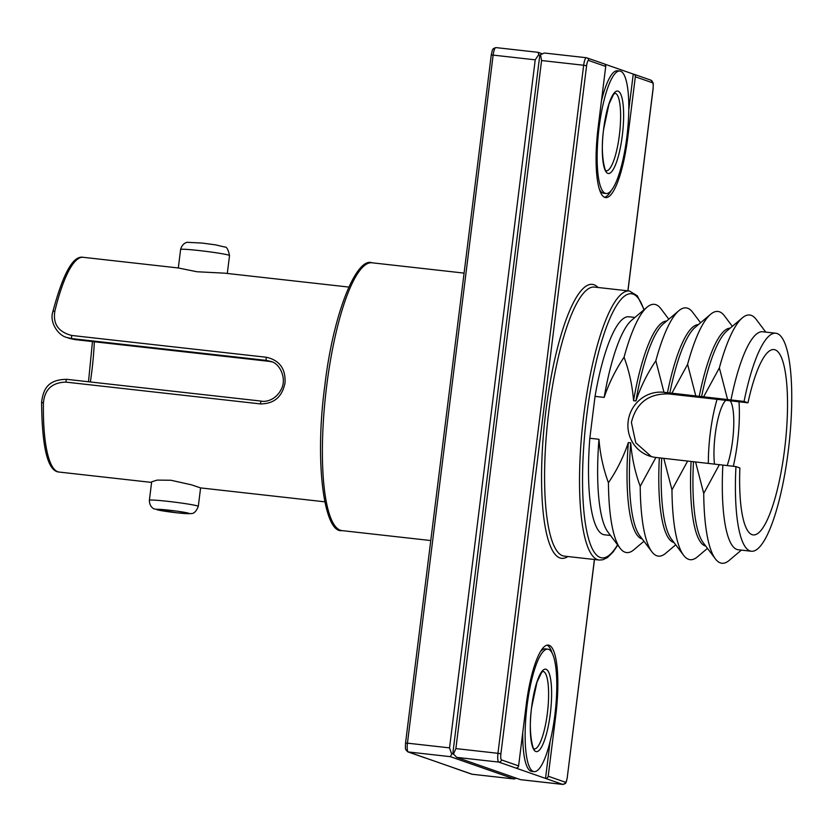 <?xml version="1.0" encoding="UTF-8"?>
<svg xmlns="http://www.w3.org/2000/svg" width="832" height="832" viewBox="0 0 832 832"><rect width="100%" height="100%" fill="white"/><g stroke="black" fill="none" stroke-linecap="round" stroke-linejoin="round"><path stroke-width="1.25" d="M261.383 401.128A2.465 0.572 96.4 0 0 261.352 401.118C264.93 402.116 275.818 400.66 281.518 388.762C286.811 378.529 279.885 363.324 270.92 361.462L266.458 360.412L269.121 361.338A2.465 0.572 96.4 0 0 269.142 361.348L271.918 361.868M41.683 401.69A2.465 0.905 0.9 0 0 41.6 401.918L41.6 401.918A2.465 0.905 0.9 0 0 43.43 402.834A108.046 25.158 96.4 0 0 59.103 472.056C47.819 471.349 41.985 447.97 41.6 401.918C43.316 390.322 46.904 379.496 66.799 379.33L261.321 401.118M54.85 311.168A2.465 1.144 -166.4 0 0 52.822 311.813C63.045 273.478 73.164 255.31 83.158 257.306A108.046 25.158 96.4 0 0 54.85 311.168C52.801 323.939 58.427 332.03 71.729 335.462L266.282 357.25C279.521 360.214 285.761 368.753 285.022 382.866C282.266 396.833 274.082 403.853 260.468 403.915A2.465 0.572 96.4 0 1 260.52 403.374A2.465 0.572 96.4 0 1 261.352 401.118L66.799 379.33A2.465 0.572 96.4 0 0 66.799 379.33A2.465 0.572 96.4 0 0 65.967 381.586A2.465 0.572 96.4 0 0 65.915 382.117C52.156 382.47 44.658 389.376 43.43 402.834M266.282 357.25A2.465 0.572 96.4 0 0 266.198 357.781A2.465 0.572 96.4 0 0 266.458 360.412L71.906 338.624L74.568 339.55L69.503 338.406L74.568 339.55A2.465 0.572 96.4 0 0 74.589 339.56L269.121 361.338M324.74 501.81L200.574 487.906L191.495 484.827L170.914 480.251L157.196 480.106L151.674 481.811L149.375 500.282A24.648 1.269 7.1 0 1 168.282 501.394A24.648 1.269 7.1 0 1 198.297 506.376L200.595 487.895M71.729 335.462A2.465 0.572 96.4 0 0 71.656 335.982A2.465 0.572 96.4 0 0 71.906 338.624L66.841 337.48C58.094 335.525 49.296 322.161 52.822 311.813L52.822 311.813A2.465 1.144 -166.4 0 0 52.842 312.125M66.841 337.48L69.358 338.354M83.158 257.306L178.308 267.966L196.882 271.742L224.63 273.166L348.785 287.061M730.226 400.816A38.615 8.996 -83.6 0 1 732.566 440.825A38.615 8.996 -83.6 0 1 727.168 465.598M714.49 464.017A38.615 8.996 -83.6 0 1 715.177 434.751A38.615 8.996 -83.6 0 1 725.868 400.327M717.08 399.339A60.393 14.061 96.4 0 0 710.278 433.046A60.393 14.061 96.4 0 0 708.365 463.33M733.314 466.284A60.393 14.061 96.4 0 0 737.474 442.541A60.393 14.061 96.4 0 0 739.003 401.794M651.362 456.602L635.762 442.801L631.405 422.448C636.178 403.01 648.565 393.494 668.574 393.91L747.978 402.802L744.068 401.44L664.009 392.309A32.864 31.918 -70.7 0 0 628.794 417.799A32.864 31.918 -70.7 0 0 649.095 455.905A32.864 31.918 -70.7 0 0 655.876 457.444L735.956 466.575A109.689 25.542 96.4 0 0 751.369 551.242A109.689 25.542 96.4 0 0 788.278 450.861A109.689 25.542 96.4 0 0 775.788 333.226A109.689 25.542 96.4 0 0 744.068 401.44M735.956 466.575L739.866 467.948A93.257 21.715 96.4 0 0 753.199 534.914A93.257 21.715 96.4 0 0 784.576 449.571A93.257 21.715 96.4 0 0 773.958 349.565A93.257 21.715 96.4 0 0 747.978 402.802M668.574 393.91L663.988 392.309L655.834 360.776C647.358 373.339 640.723 386.734 635.939 400.962L633.558 400.691C632.393 385.798 629.231 371.311 624.073 357.219C615.597 369.782 608.962 383.178 604.178 397.405L595.036 396.375L589.826 438.256L598.957 439.275C600.142 454.293 603.304 468.78 608.431 482.758C616.866 470.298 623.501 456.903 628.337 442.572L630.718 442.842C631.904 457.85 635.066 472.337 640.203 486.314L655.897 457.454M454.022 767.926A2.465 2.392 -70.7 0 0 455 768.269L425.391 757.931A2.465 2.392 109.3 0 1 424.882 757.817L407.763 751.837A2.465 2.392 109.3 0 0 408.273 751.951L425.391 757.931M751.369 551.242L738.265 549.775A109.689 25.542 -83.6 0 1 722.852 465.109M730.964 399.974A109.689 25.542 -83.6 0 1 762.684 331.76L775.788 333.226M695.77 395.866L687.596 364.333L671.902 393.193M687.596 364.333A124.894 29.089 -83.6 0 1 710.601 314.288L695.105 327.402A109.689 25.542 96.4 0 0 669.822 393.12M667.441 392.85A109.689 25.542 -83.6 0 1 698.402 324.615M693.472 461.822A109.689 25.542 96.4 0 0 703.165 542.63L715.364 558.854A124.894 29.089 -83.6 0 1 703.726 493.428L719.42 464.568M727.542 399.422L719.368 367.89A124.894 29.089 -83.6 0 1 742.362 317.845L726.866 330.959A109.689 25.542 96.4 0 0 701.584 396.677M719.368 367.89L703.664 396.75M742.362 317.845A124.894 29.089 -83.6 0 1 756.205 319.394L765.773 332.103M741.354 550.129L729.206 560.404A124.894 29.089 -83.6 0 1 715.364 558.854M695.552 461.895L703.726 493.428M655.834 360.776A124.894 29.089 -83.6 0 1 678.829 310.731A124.894 29.089 -83.6 0 1 692.671 312.281L700.575 322.774M699.202 396.417A109.689 25.542 -83.6 0 1 730.174 328.172M710.601 314.288A124.894 29.089 -83.6 0 1 724.443 315.838L732.337 326.331M661.71 458.266A109.689 25.542 96.4 0 0 671.393 539.074L683.602 555.298A124.894 29.089 -83.6 0 1 671.965 489.871L687.658 461.011M707.47 548.361L697.445 556.847A124.894 29.089 -83.6 0 1 683.602 555.298M663.79 458.338L671.965 489.871M673.993 542.537A109.689 25.542 -83.6 0 1 659.329 457.995M705.765 546.094A109.689 25.542 -83.6 0 1 691.09 461.552M675.709 544.804L665.683 553.29A124.894 29.089 -83.6 0 1 651.841 551.741A124.894 29.089 -83.6 0 1 640.203 486.314M496.007 47.622A8.216 1.914 96.4 0 0 495.903 47.59L538.002 52.312L538.814 54.517L535.226 59.831L449.53 747.874L451.672 754.083L450.362 756.662L514.197 778.96L516.454 778.242M538.096 52.333L542.183 53.758M633.558 400.691A109.689 25.542 -83.6 0 1 666.64 321.048M624.073 357.219A124.894 29.089 -83.6 0 1 647.067 307.174A124.894 29.089 -83.6 0 1 660.91 308.724L668.814 319.218M630.718 442.842A109.689 25.542 96.4 0 0 639.631 535.517L651.841 551.741M678.829 310.731L663.343 323.846A109.689 25.542 96.4 0 0 635.939 400.962M642.231 538.97A109.689 25.542 -83.6 0 1 628.337 442.572M643.947 541.247L633.922 549.734A124.894 29.089 -83.6 0 1 620.079 548.184A124.894 29.089 -83.6 0 1 608.431 482.758M598.957 439.275A109.689 25.542 96.4 0 0 607.87 531.96L620.079 548.184M647.067 307.174L631.582 320.289A109.689 25.542 96.4 0 0 604.178 397.405M589.826 438.256A109.689 25.542 96.4 0 0 604.458 534.789L610.511 535.465M634.93 317.45L628.878 316.774A109.689 25.542 96.4 0 0 595.036 396.375M541.58 60.538L455.884 748.592L497.962 753.303L583.669 65.25L541.58 60.538L540.509 54.714L539.75 55.557L538.814 54.517M539.75 55.557L452.837 753.376L451.672 754.083M550.129 741.395L545.522 778.409L498.805 762.091L456.716 757.38L452.837 753.376M453.378 754.27L455.884 748.592M540.509 54.714L544.336 53.019L586.435 57.73A8.216 1.914 -83.6 0 1 586.529 57.762A2.465 2.392 109.3 0 1 588.609 60.466A5.751 1.342 96.4 0 0 586.602 65.718L500.906 753.761A5.751 1.342 96.4 0 0 501.488 759.918L518.606 765.887A2.465 2.392 109.3 0 1 515.913 768.071M456.716 757.38L520.551 779.667L562.64 784.378L545.522 778.409A2.465 2.392 -70.7 0 0 548.205 776.225L565.323 782.205A2.465 2.392 109.3 0 1 562.64 784.378A8.216 1.914 -83.6 0 0 562.734 784.41C565.635 782.912 565.646 785.585 567.393 776.994L567.32 777.015M628.774 110.001L633.256 74.069L604.625 64.074M604.49 197.267A65.728 15.309 96.4 0 0 611.187 190.632M619.83 71.032A61.62 14.352 96.4 0 0 599.092 127.431A61.62 14.352 96.4 0 0 606.112 193.513A61.62 14.352 96.4 0 0 626.85 137.124A61.62 14.352 96.4 0 0 619.83 71.032L617.448 70.772A61.62 14.352 96.4 0 0 601.422 101.005M599.425 189.311A61.62 14.352 96.4 0 0 603.73 193.253L606.112 193.513M586.602 65.718L583.669 65.25A8.216 1.914 -83.6 0 1 586.435 57.73L604.157 63.846A2.465 2.392 109.3 0 1 605.727 66.446L598.166 127.109A65.728 15.309 96.4 0 0 605.654 197.6A65.728 15.309 96.4 0 0 627.775 137.446L635.326 76.783A2.465 2.392 -70.7 0 0 633.256 74.069M534.102 771.638A61.62 14.352 -83.6 0 1 527.082 705.557A61.62 14.352 -83.6 0 1 547.82 649.158A61.62 14.352 -83.6 0 1 554.84 715.25A61.62 14.352 -83.6 0 1 534.102 771.638L531.721 771.368A61.62 14.352 -83.6 0 1 522.777 732.41M540.363 651.768A61.62 14.352 -83.6 0 1 545.438 648.887L547.82 649.158M547.061 645.143A65.728 15.309 -83.6 0 1 552.126 653.089M518.606 765.887L526.157 705.224A65.728 15.309 -83.6 0 1 548.278 645.07A65.728 15.309 -83.6 0 1 555.766 715.572L548.205 776.225M94.328 341.765A91.614 21.33 -83.6 0 1 91.759 371.883A91.614 21.33 -83.6 0 1 90.376 381.971M74.599 339.56A2.465 0.572 96.4 0 0 74.62 339.56L269.142 361.348M260.468 403.915L65.915 382.117M199.524 250.598A24.648 1.269 -172.9 0 0 180.606 249.496C182.489 242.455 187.866 242.185 187.46 242.32L202.28 243.079L215.55 244.858L224.786 247.021C226.678 246.719 228.27 249.579 229.528 255.58A24.648 1.269 -172.9 0 0 199.524 250.598M176.519 512.762A16.432 0.853 -172.9 0 0 188.698 513.25A16.432 0.853 -172.9 0 0 169.114 510.182A16.432 0.853 -172.9 0 0 156.936 509.694A16.432 0.853 -172.9 0 0 176.519 512.762M326.654 386.1A134.753 31.377 96.4 0 0 342.004 530.608C324.262 533.686 314.34 463.507 324.771 385.996C333.143 313.342 356.491 256.797 371.998 262.787A134.753 31.377 96.4 0 0 326.654 386.1M535.226 59.831L493.137 55.11L407.441 743.163L405.548 743.049L491.254 55.006C493.137 46.155 492.565 50.835 493.397 48.589L495.903 47.59A8.216 1.914 96.4 0 0 493.137 55.11L491.317 55.037M455 768.269L472.108 774.238A2.465 2.392 109.3 0 1 471.598 774.124L472.212 774.27A8.216 1.914 96.4 0 0 472.316 774.27M407.763 751.837L405.808 749.715C405.756 748.103 405.174 751.452 405.548 743.049L405.61 743.09M449.53 747.874L407.441 743.163A8.216 1.914 96.4 0 0 408.273 751.951L450.362 756.662M514.197 778.96L472.108 774.238A8.216 1.914 96.4 0 0 472.212 774.27L514.311 778.981M643.885 309.868A132.902 30.95 96.4 0 0 586.747 415.334A132.902 30.95 96.4 0 0 587.538 534.768A132.902 30.95 96.4 0 0 617.562 544.846M599.227 560.04A135.366 31.522 -83.6 0 1 583.804 414.866A135.366 31.522 -83.6 0 1 629.356 290.992L594.412 287.082A135.366 31.522 96.4 0 0 548.87 410.956A135.366 31.522 96.4 0 0 564.283 556.13L599.227 560.04L602.711 559.811L607.402 557.606L612.976 552.178L617.75 545.085M501.488 759.918A2.465 2.392 -70.7 0 1 498.805 762.091A8.216 1.914 -83.6 0 1 497.962 753.303L500.906 753.761M562.89 784.399A8.216 1.914 -83.6 0 1 562.734 784.41L520.645 779.688M567.902 556.535A137.831 32.094 -83.6 0 1 545.927 410.498A137.831 32.094 -83.6 0 1 598.042 287.487M606.268 170.789A39.021 9.09 96.4 0 0 619.382 135.075A39.021 9.09 96.4 0 0 614.962 93.226L613.517 94.505L608.993 104.073L603.689 129.054C599.404 157.966 606.757 175.666 606.278 170.799L606.247 170.789M547.373 713.201A39.021 9.09 96.4 0 0 542.953 671.351L541.507 672.63L536.983 682.198L531.679 707.169C527.394 736.091 534.747 753.792 534.269 748.925A39.021 9.09 96.4 0 0 547.373 713.201M627.879 290.826L653.026 88.972M653.026 88.91A5.751 1.342 96.4 0 0 652.444 82.763A2.465 2.392 -70.7 0 0 650.874 80.163L652.829 82.285C652.881 83.897 653.463 80.548 653.099 88.951L627.952 290.836M652.444 82.763L635.326 76.783M605.727 66.446L588.609 60.466M565.323 782.205A5.751 1.342 96.4 0 0 567.33 776.963L594.485 559.51M567.33 776.963L594.412 559.499M622.315 135.533A41.486 9.662 -83.6 0 1 607.849 173.389A41.486 9.662 -83.6 0 1 603.626 129.012A41.486 9.662 -83.6 0 1 618.093 91.156A41.486 9.662 -83.6 0 1 622.315 135.533M531.617 707.138A41.486 9.662 -83.6 0 1 546.083 669.282A41.486 9.662 -83.6 0 1 550.306 713.658A41.486 9.662 -83.6 0 1 535.839 751.514A41.486 9.662 -83.6 0 1 531.617 707.138M626.818 137.342L627.775 137.446M554.809 715.458L555.766 715.572M92.466 341.557L88.504 381.763M59.103 472.056L151.601 482.414M178.308 267.966L180.606 249.496M227.302 273.447L229.528 255.58M149.375 500.282C149.469 507.562 154.617 509.142 154.253 508.914L176.623 512.782L188.999 513.739C190.954 513.042 194.522 515.684 198.297 506.376M342.004 530.608L430.768 540.55M371.998 262.787L464.079 273.104M454.49 768.154L471.598 774.124M644.114 309.681L637.312 295.776L629.356 290.992M633.766 74.183L650.874 80.163"/></g></svg>
